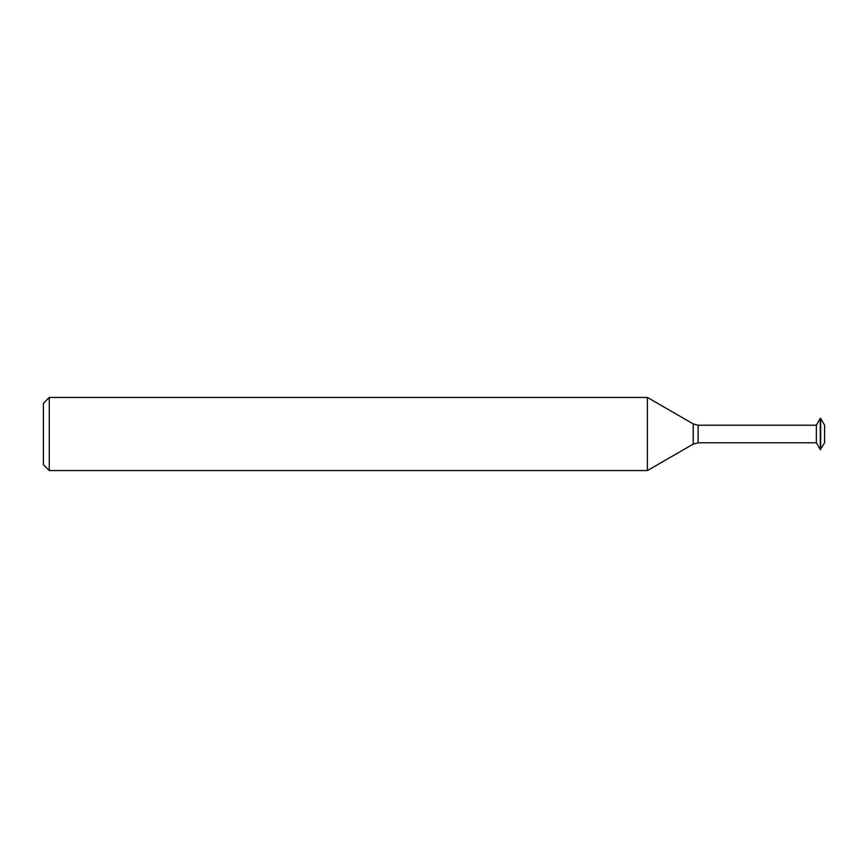 <?xml version="1.0" encoding="UTF-8"?>
<svg xmlns="http://www.w3.org/2000/svg" width="868" height="868" viewBox="0 0 868 868"><rect width="100%" height="100%" fill="white"/><g stroke="black" fill="none" stroke-linecap="round" stroke-linejoin="round"><path stroke-width="1.3" d="M49.259 470.564L43.4 464.705L43.4 403.294L49.259 397.435L49.259 470.564L647.387 470.564L647.387 397.435L49.259 397.435M820.672 449.624L820.672 418.376L824.6 425.211L824.6 442.788L820.282 449.624L816.365 442.788L816.365 425.211L698.111 425.211L693.228 423.899L647.387 397.435M820.282 449.624L820.282 418.376L816.365 425.211M816.365 442.788L698.111 442.788L693.228 444.101L693.228 423.899M698.111 442.788L698.111 425.211M693.228 444.101L647.387 470.564"/></g></svg>

